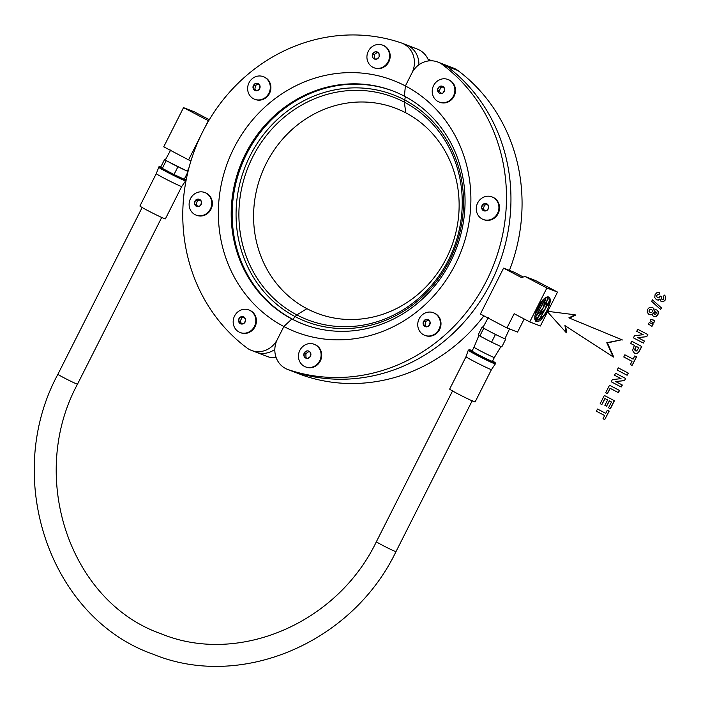 <?xml version="1.0" encoding="UTF-8"?>
<svg xmlns="http://www.w3.org/2000/svg" width="701" height="701" viewBox="0 0 701 701"><rect width="100%" height="100%" fill="white"/><g stroke="black" fill="none" stroke-linecap="round" stroke-linejoin="round"><path stroke-width="1.05" d="M314.136 344.27L314.74 344.506A12.101 11.207 111.1 0 1 321.671 354.145A12.101 11.207 111.1 0 1 316.493 365.554A12.101 11.207 111.1 0 1 306.03 367.087L305.426 366.851A12.101 11.207 111.1 0 1 298.495 357.221A12.101 11.207 111.1 0 1 303.682 345.803A12.101 11.207 111.1 0 1 314.136 344.27A12.101 11.207 111.1 0 1 321.067 353.909A12.101 11.207 111.1 0 1 315.879 365.317A12.101 11.207 111.1 0 1 305.426 366.851M310.21 352.226L307.608 350.859A3.803 3.523 111.1 0 1 310.21 352.226L310.552 352.813A3.803 3.523 111.1 0 1 310.622 355.942L310.298 356.581A3.803 3.523 111.1 0 1 307.757 358.342L310.298 356.581M306.942 350.912L304.4 352.673A3.803 3.523 111.1 0 1 306.942 350.912L307.608 350.859M310.622 355.942L310.552 352.813M304.488 357.028L307.091 358.395A3.803 3.523 111.1 0 1 304.488 357.028L307.651 358.43M304.146 356.441A3.803 3.523 111.1 0 1 304.085 353.313L304.181 356.862M304.085 353.313L305.899 353.602L305.978 357.554M307.757 358.342L307.091 358.395M308.887 351.525L305.899 353.602M431.378 60.785A167.416 155.079 -68.9 0 0 428.004 59.199M431.711 60.794A167.416 155.079 -68.9 0 0 427.952 59.086M405.388 85.943A134.872 124.936 111.1 0 1 455.308 264.435A134.872 124.936 111.1 0 1 283.861 326.517L291.861 318.981L292.834 319.358L296.83 314.907L306.898 308.668A109.777 101.689 111.1 0 1 266.266 163.386A109.777 101.689 111.1 0 1 405.818 112.843A109.777 101.689 111.1 0 1 446.449 258.126A109.777 101.689 111.1 0 1 306.898 308.668L296.83 314.907A119.284 110.495 111.1 0 1 252.675 157.05A119.284 110.495 111.1 0 1 404.311 102.136A119.284 110.495 111.1 0 1 448.465 260.001A119.284 110.495 111.1 0 1 296.83 314.907L295.068 316.572A121.483 112.528 111.1 0 1 250.099 155.797A121.483 112.528 111.1 0 1 404.53 99.875A121.483 112.528 111.1 0 1 449.49 260.649A121.483 112.528 111.1 0 1 295.068 316.572L292.834 319.358A124.909 115.7 111.1 0 1 243.606 160.38A124.909 115.7 111.1 0 1 393.559 91.226A124.909 115.7 111.1 0 0 243.606 160.38A124.909 115.7 111.1 0 0 292.834 319.358A124.909 115.7 111.1 0 0 303.673 324.309A124.909 115.7 111.1 0 1 292.834 319.358L291.861 318.981A124.909 115.7 111.1 0 1 242.748 159.749A124.909 115.7 111.1 0 1 393.077 91.042A124.909 115.7 111.1 0 1 404.398 96.186A124.909 115.7 111.1 0 1 453.512 255.418A124.909 115.7 111.1 0 1 303.183 324.125A124.909 115.7 111.1 0 1 291.861 318.981L283.861 326.517A134.872 124.936 111.1 0 1 233.941 148.034A134.872 124.936 111.1 0 1 405.388 85.943L404.398 96.186L405.388 85.943L411.899 73.053A21.959 20.338 111.1 0 1 437.818 62.047A21.959 20.338 111.1 0 1 442.322 64.536A172.884 160.143 111.1 0 1 486.503 280.838A172.884 160.143 111.1 0 1 288.207 369.629A21.959 20.338 111.1 0 1 287.471 369.366A21.959 20.338 111.1 0 1 277.359 339.407L283.861 326.517L277.359 339.407A21.959 20.338 111.1 0 1 251.44 350.412A21.959 20.338 111.1 0 1 246.927 347.924A172.884 160.143 111.1 0 1 202.747 131.63A172.884 160.143 111.1 0 1 401.042 42.831A21.959 20.338 111.1 0 1 401.778 43.094A21.959 20.338 111.1 0 1 411.899 73.053L405.388 85.943M437.818 62.047L442.296 63.773A21.959 20.338 111.1 0 1 446.8 66.262L457.911 70.547A21.959 20.338 111.1 0 0 453.407 68.058L442.296 63.773A21.959 20.338 111.1 0 1 446.8 66.262A172.884 160.143 111.1 0 1 490.98 282.564A172.884 160.143 111.1 0 1 292.685 371.355A21.959 20.338 111.1 0 1 291.949 371.092L287.471 369.366M405.344 96.685L404.311 102.136L405.818 112.843L404.311 102.136L405.344 96.685M303.796 375.64A21.959 20.338 111.1 0 1 303.069 375.377L291.949 371.092A21.959 20.338 111.1 0 0 292.685 371.355L303.796 375.64A172.884 160.143 111.1 0 0 483.9 315.853M442.322 64.536L446.8 66.262A172.884 160.143 111.1 0 1 490.98 282.564A172.884 160.143 111.1 0 1 292.685 371.355L288.207 369.629M457.911 70.547A172.884 160.143 111.1 0 1 509.425 270.402M276.133 357.563A21.959 20.338 111.1 0 1 267.028 356.423L251.44 350.412M274.827 349.405A21.959 20.338 111.1 0 1 255.918 352.139A21.959 20.338 111.1 0 0 274.827 349.405M405.52 44.557A21.959 20.338 111.1 0 1 406.256 44.82L417.367 49.114A21.959 20.338 111.1 0 1 428.714 60.908M406.256 44.82A21.959 20.338 111.1 0 1 418.9 64.79A21.959 20.338 111.1 0 0 406.256 44.82L401.778 43.094M433.42 312.742L434.024 312.979A12.101 11.207 111.1 0 1 440.911 325.203A12.101 11.207 111.1 0 1 425.323 335.56L424.71 335.323A12.101 11.207 111.1 0 1 417.831 323.1A12.101 11.207 111.1 0 1 433.42 312.742A12.101 11.207 111.1 0 1 440.298 324.966A12.101 11.207 111.1 0 1 424.71 335.323M426.848 319.332L424.079 320.611A3.803 3.523 111.1 0 1 426.848 319.332L427.505 319.402A3.803 3.523 111.1 0 1 429.818 321.233L430.063 321.882A3.803 3.523 111.1 0 1 429.608 325.001L430.063 321.882M423.658 321.189L423.211 324.309A3.803 3.523 111.1 0 1 423.658 321.189L425.542 321.487L424.972 325.422L426.655 326.754M429.818 321.233L427.505 319.402M426.427 326.868L429.187 325.579A3.803 3.523 111.1 0 1 426.427 326.868L425.761 326.789A3.803 3.523 111.1 0 1 423.448 324.957L424.972 325.422M429.608 325.001L429.187 325.579M423.448 324.957L425.761 326.789M428.434 320.138L425.542 321.487M491.944 196.885L492.549 197.121A12.101 11.207 111.1 0 1 496.536 199.855A12.101 11.207 111.1 0 1 497.473 214.778A12.101 11.207 111.1 0 1 483.848 219.702L483.234 219.466A12.101 11.207 111.1 0 1 479.247 216.732A12.101 11.207 111.1 0 1 478.31 201.809A12.101 11.207 111.1 0 1 491.944 196.885A12.101 11.207 111.1 0 1 495.931 199.619A12.101 11.207 111.1 0 1 496.869 214.541A12.101 11.207 111.1 0 1 483.234 219.466M482.568 204.797L481.613 207.811A3.803 3.523 111.1 0 1 482.568 204.797L484.522 205.104L483.313 208.907L484.943 210.782M483.077 204.298A3.803 3.523 111.1 0 1 485.986 203.535L482.726 204.412M485.986 203.535L486.617 203.728A3.803 3.523 111.1 0 1 488.571 205.98L486.617 203.728M481.745 208.504L483.699 210.747A3.803 3.523 111.1 0 1 481.745 208.504L483.313 208.907M487.747 209.678L488.702 206.664A3.803 3.523 111.1 0 1 487.747 209.678L487.248 210.177A3.803 3.523 111.1 0 1 484.338 210.94L483.699 210.747M488.571 205.98L488.702 206.664M484.338 210.94L487.248 210.177M487.195 204.394L484.522 205.104M447.895 79.467L448.509 79.704A12.101 11.207 111.1 0 1 455.308 92.471A12.101 11.207 111.1 0 1 444.662 102.924A12.101 11.207 111.1 0 1 439.799 102.285L439.185 102.048A12.101 11.207 111.1 0 1 432.386 89.29A12.101 11.207 111.1 0 1 443.032 78.827A12.101 11.207 111.1 0 1 447.895 79.467A12.101 11.207 111.1 0 1 454.704 92.234A12.101 11.207 111.1 0 1 444.057 102.697A12.101 11.207 111.1 0 1 439.185 102.048M437.573 90.447L439.115 93.049A3.803 3.523 111.1 0 1 437.573 90.447L439.203 90.815L440.657 93.277M437.564 89.746A3.803 3.523 111.1 0 1 438.992 86.915L437.406 90.122M438.992 86.915L440.999 87.257L439.203 90.815M439.562 86.521A3.803 3.523 111.1 0 1 442.524 86.293L439.203 86.565M439.702 93.356L442.664 93.128A3.803 3.523 111.1 0 1 439.702 93.356L439.115 93.049M444.653 89.193L443.111 86.6A3.803 3.523 111.1 0 1 444.653 89.193L444.662 89.903A3.803 3.523 111.1 0 1 443.234 92.725L442.664 93.128M442.524 86.293L443.111 86.6M443.234 92.725L444.662 89.903M443.391 87.073L440.999 87.257M382.606 45.136L383.219 45.372A12.101 11.207 111.1 0 1 390.15 55.011A12.101 11.207 111.1 0 1 384.963 66.42A12.101 11.207 111.1 0 1 374.509 67.953L373.896 67.717A12.101 11.207 111.1 0 1 366.965 58.087A12.101 11.207 111.1 0 1 372.152 46.669A12.101 11.207 111.1 0 1 382.606 45.136A12.101 11.207 111.1 0 1 389.537 54.774A12.101 11.207 111.1 0 1 384.358 66.183A12.101 11.207 111.1 0 1 373.896 67.717M378.68 53.092L376.078 51.725A3.803 3.523 111.1 0 1 378.68 53.092L379.031 53.679A3.803 3.523 111.1 0 1 379.092 56.807L378.768 57.447A3.803 3.523 111.1 0 1 376.235 59.208L378.768 57.447M375.412 51.778L372.879 53.539A3.803 3.523 111.1 0 1 375.412 51.778L376.078 51.725M379.092 56.807L379.031 53.679M372.967 57.894L375.57 59.261A3.803 3.523 111.1 0 1 372.967 57.894L376.122 59.296M372.617 57.307A3.803 3.523 111.1 0 1 372.555 54.179L372.66 57.727M372.555 54.179L374.369 54.468L374.448 58.42M376.235 59.208L375.57 59.261M377.357 52.391L374.369 54.468M263.322 76.663L263.935 76.9A12.101 11.207 111.1 0 1 270.814 89.123A12.101 11.207 111.1 0 1 255.225 99.481L254.612 99.253A12.101 11.207 111.1 0 1 247.733 87.02A12.101 11.207 111.1 0 1 263.322 76.663A12.101 11.207 111.1 0 1 270.2 88.896A12.101 11.207 111.1 0 1 254.612 99.253M256.75 83.253L253.981 84.541A3.803 3.523 111.1 0 1 256.75 83.253L257.407 83.323A3.803 3.523 111.1 0 1 259.72 85.163L259.966 85.802A3.803 3.523 111.1 0 1 259.51 88.931L259.966 85.802M253.569 85.11L253.114 88.238A3.803 3.523 111.1 0 1 253.569 85.11L255.444 85.408L254.875 89.342L256.557 90.683M259.72 85.163L257.407 83.323M256.329 90.788L259.09 89.5A3.803 3.523 111.1 0 1 256.329 90.788L255.672 90.718A3.803 3.523 111.1 0 1 253.359 88.878L254.875 89.342M259.51 88.931L259.09 89.5M253.359 88.878L255.672 90.718M258.336 84.067L255.444 85.408M204.797 192.53L205.411 192.757A12.101 11.207 111.1 0 1 209.397 195.491A12.101 11.207 111.1 0 1 210.335 210.414A12.101 11.207 111.1 0 1 196.701 215.338L196.087 215.111A12.101 11.207 111.1 0 1 192.1 212.377A12.101 11.207 111.1 0 1 191.163 197.454A12.101 11.207 111.1 0 1 204.797 192.53A12.101 11.207 111.1 0 1 208.784 195.264A12.101 11.207 111.1 0 1 209.722 210.186A12.101 11.207 111.1 0 1 196.087 215.111M195.43 200.433L194.475 203.456A3.803 3.523 111.1 0 1 195.43 200.433L197.375 200.749L196.175 204.552L197.796 206.427M195.929 199.943A3.803 3.523 111.1 0 1 198.839 199.172L195.579 200.057M198.839 199.172L199.47 199.364A3.803 3.523 111.1 0 1 201.424 201.616L199.47 199.364M194.606 204.14L196.56 206.392A3.803 3.523 111.1 0 1 194.606 204.14L196.175 204.552M200.6 205.323L201.555 202.3A3.803 3.523 111.1 0 1 200.6 205.323L200.1 205.814A3.803 3.523 111.1 0 1 197.191 206.585L196.56 206.392M201.424 201.616L201.555 202.3M197.191 206.585L200.1 205.814M200.057 200.039L197.375 200.749M248.846 309.938L249.451 310.175A12.101 11.207 111.1 0 1 256.259 322.942A12.101 11.207 111.1 0 1 245.613 333.404A12.101 11.207 111.1 0 1 240.75 332.756L240.136 332.519A12.101 11.207 111.1 0 1 233.337 319.761A12.101 11.207 111.1 0 1 243.983 309.299A12.101 11.207 111.1 0 1 248.846 309.938A12.101 11.207 111.1 0 1 255.646 322.705A12.101 11.207 111.1 0 1 245.008 333.168A12.101 11.207 111.1 0 1 240.136 332.519M238.524 320.918L240.066 323.52A3.803 3.523 111.1 0 1 238.524 320.918L240.145 321.286L241.608 323.748M238.506 320.217A3.803 3.523 111.1 0 1 239.935 317.387L238.358 320.594M239.935 317.387L241.95 317.728L240.145 321.286M240.513 316.992A3.803 3.523 111.1 0 1 243.475 316.764L240.154 317.036M240.645 323.827L243.615 323.599A3.803 3.523 111.1 0 1 240.645 323.827L240.066 323.52M245.595 319.665L244.062 317.071A3.803 3.523 111.1 0 1 245.595 319.665L245.613 320.375A3.803 3.523 111.1 0 1 244.185 323.196L243.615 323.599M243.475 316.764L244.062 317.071M244.185 323.196L245.613 320.375M244.342 317.544L241.95 317.728M187.929 171.947L184.223 179.281L174.014 174.523L162.308 168.363L160.792 166.961L159.048 166.619L156.27 173.629L139.92 206.006A14.265 0.578 -153.2 0 0 146.965 210.151A14.265 0.578 -153.2 0 0 160.511 216.916A14.265 0.578 -153.2 0 0 165.375 218.87L181.734 186.492A14.265 0.578 -153.2 0 1 176.871 184.538A14.265 0.578 -153.2 0 1 163.351 177.791A14.265 0.578 -153.2 0 1 156.27 173.629M188.026 171.535L166.198 160.66L164.691 159.25L160.792 166.961A14.309 0.578 -153.2 0 0 164.691 169.695A14.309 0.578 -153.2 0 0 180.402 177.616A14.309 0.578 -153.2 0 0 184.416 178.895L185.625 179.85L185.607 180.84A15.168 0.613 -153.2 0 1 180.437 178.755A15.168 0.613 -153.2 0 1 166.058 171.579A15.168 0.613 -153.2 0 1 158.522 167.162M164.691 159.25L165.489 159.626M187.447 170.956L188.034 171.5M166.198 160.66L162.308 168.363M189.051 167.521L187.439 170.983A12.364 0.499 -153.2 0 1 183.224 169.291A12.364 0.499 -153.2 0 1 183.014 169.195A12.364 0.499 -153.2 0 1 172.06 163.736A12.364 0.499 -153.2 0 1 165.445 159.959A12.364 0.499 -153.2 0 1 165.366 159.837L170.746 149.979M177.914 166.82L174.014 174.523M190.987 160.801L188.56 159.872L200.547 136.143M209.319 119.722L194.151 111.748L183.513 107.647L163.736 146.816L188.56 159.872M208.661 120.826L183.513 107.647M205.078 127.17L208.346 120.703M659.72 292.431L658.931 294.551L657.591 294.499L656.706 295.314L656.609 296.628L657.591 297.706L658.94 297.881L660.219 296.05L661.656 297.101L661.341 298.556L662.068 299.493L663.023 299.59L663.882 297.802L663.12 296.83L664.382 295.077L665.521 296.427L665.293 299.765L663.164 301.745L661.131 301.632L659.825 298.976L658.265 300.028L656.443 299.783L654.734 297.566L655.12 294.499L657.117 292.475L659.72 292.431L659.08 294.604L657.748 294.551L656.855 295.375L656.758 296.681L657.932 297.846M660.219 296.05L661.805 297.154L661.49 298.608L662.217 299.555L663.181 299.651M662.217 299.555L663.023 299.59M664.382 295.077L665.67 296.488L665.451 299.826L663.321 301.798L661.28 301.693M659.983 299.038L658.414 300.089L656.592 299.835M652.429 299.826L661.499 307.958L660.561 309.456L651.658 301.351L652.429 299.826L661.499 307.958M661.35 307.905L660.561 309.456M654.068 310.438L655.514 309.719L656.89 309.991L658.3 311.796L657.818 314.574L655.882 316.58L653.621 316.466L652.578 315.432L652.316 313.899L650.659 314.758L648.951 314.451L647.198 312.322L647.619 309.334L649.573 307.257L652.456 307.31L653.718 308.519L654.068 310.438M656.697 309.895L658.458 311.849L657.967 314.635L656.04 316.633L653.77 316.528M652.473 313.96L650.808 314.81L649.108 314.512M652.123 307.152L653.867 308.58L654.217 310.499M655.768 311.875L654.708 311.752L653.91 312.523L653.753 313.636L655.505 314.547L656.451 312.681L654.708 311.752L653.91 313.689L654.725 314.565M655.917 311.936L654.857 311.814M654.62 314.512L655.505 314.547M651.606 309.448L650.16 309.237L649.17 310.105L649.056 311.384L650.064 312.444L651.404 312.611L652.377 311.752L652.465 310.368L651.308 309.307M651.764 309.509L650.318 309.299L649.319 310.157L649.205 311.446L650.388 312.585M650.931 319.262L654.813 320.786L653.674 323.038L650.16 320.778L650.931 319.262M652.981 319.84L654.813 320.786M654.655 320.725L653.516 322.977M649.257 322.574L653.13 324.099L651.991 326.359L648.486 324.099L649.257 322.574M651.299 323.161L653.13 324.099M652.981 324.046L651.842 326.298M637.761 329.295L647.847 334.57L646.769 336.69L637.91 337.619L644.543 341.107L643.369 343.078L633.432 337.856L634.536 335.665L643.211 334.719L636.736 331.319L637.761 329.295L647.847 334.57M647.689 334.517L646.769 336.69M646.62 336.638L637.91 337.619M637.761 337.567L644.543 341.107M644.385 341.054L643.369 343.078M631.724 341.238L641.66 346.46L638.436 352.472L636.674 353.514L634.423 353.12L632.556 350.518L634.37 345.391L630.628 343.42L631.724 341.238L641.809 346.522L638.585 352.533L636.823 353.567L634.58 353.181M634.983 353.374L634.423 353.12M634.887 350.202L636.604 350.982L638.874 347.757L636.061 346.276L634.738 349.273L635.798 350.973M636.201 346.347L635.036 350.263M624.871 354.802L633.134 359.122L634.747 355.942L636.578 356.879L632.092 365.405L630.409 364.52L632.022 361.322L623.776 356.984L624.871 354.802L633.126 359.14M634.747 355.942L636.578 356.879M636.42 356.827L632.092 365.405M618.273 367.859L628.359 373.142L627.106 375.263L617.178 370.04L618.273 367.859L628.359 373.142M628.21 373.081L627.106 375.263M615.566 373.221L625.651 378.505L624.582 380.625L615.715 381.554L622.348 385.042L621.174 387.005L611.246 381.782L612.35 379.6L621.025 378.654L614.549 375.245L615.566 373.221L625.651 378.505M625.502 378.444L624.582 380.625M624.433 380.564L615.715 381.554M615.566 381.493L622.348 385.042M622.199 384.98L621.174 387.005M607.346 393.699L605.673 392.823L609.511 385.226L619.509 390.466L618.405 392.639L610.08 388.284L607.346 393.699L610.221 388.363M609.511 385.226L619.509 390.466M619.36 390.404L618.256 392.586M606.549 406.238L604.875 405.353L607.609 399.938L604.91 398.519L601.861 404.547L600.187 403.671L604.341 395.46L614.418 400.735L610.378 408.744L608.547 407.798L611.491 401.98L609.283 400.823L606.549 406.238L609.432 400.893M604.341 395.46L614.418 400.735M614.269 400.683L610.229 408.683M601.861 404.547L605.051 398.589M597.489 409.025L605.734 413.362L607.355 410.164L609.038 411.04L604.7 419.619L603.018 418.734L604.639 415.544L596.385 411.207L597.489 409.025L605.743 413.345M607.355 410.164L609.187 411.101L604.7 419.619M565.593 326.009L566.741 332.765L566.136 332.528L564.953 325.597L613.156 356.888L606.794 342.693L621.822 339.74L568.87 317.842L575.092 314.802L546.964 311.235L566.136 332.528M606.794 342.693L607.408 342.929L613.769 357.124L613.156 356.888M607.408 342.929L621.822 339.74M622.427 339.976L568.87 317.842M569.475 318.079L575.696 315.038L575.092 314.802M486.608 367.604A14.265 0.578 -153.2 0 1 473.087 360.857A14.265 0.578 -153.2 0 1 466.007 356.704A14.265 0.578 -153.2 0 1 466.016 356.704L449.656 389.081A14.265 0.578 -153.2 0 0 456.702 393.226A14.265 0.578 -153.2 0 0 470.257 399.982A14.265 0.578 -153.2 0 0 475.12 401.945L491.471 369.558A14.265 0.578 -153.2 0 1 491.471 369.567A14.265 0.578 -153.2 0 1 486.608 367.604M488.544 359.771A11.409 0.464 -153.2 0 1 477.705 354.364A11.409 0.464 -153.2 0 1 472.062 351.052L474.007 347.197A11.409 0.464 -153.2 0 0 479.659 350.518A11.409 0.464 -153.2 0 0 490.49 355.915A11.409 0.464 -153.2 0 0 494.38 357.484L492.435 361.339A11.409 0.464 -153.2 0 1 488.544 359.771M504.983 338.601L505.666 339.24L501.776 346.942L491.55 342.184L479.817 336.007L478.301 334.605L482.192 326.894L483.015 327.279M505.666 339.24L495.449 334.473L491.55 342.184M495.449 334.473L483.708 328.296L479.817 336.007M483.708 328.296L482.192 326.894M509.715 328.454L504.965 338.636A12.364 0.499 -153.2 0 1 500.751 336.944A12.364 0.499 -153.2 0 1 489 331.082A12.364 0.499 -153.2 0 1 482.901 327.49L488.273 317.623M480.413 314.013L506.937 327.963L514.148 313.706L529.754 321.908L546.885 287.988L524.891 276.431L521.597 277.622L503.581 268.141L480.413 314.013M524.19 318.981L517.575 332.072L506.937 327.963M523.279 277.009L514.219 272.251L503.581 268.141M547.796 311.34L557.523 292.089L535.529 280.531L524.891 276.431M557.523 292.089L546.885 287.988M529.754 321.908L540.383 326.009L547.534 311.866M540.427 302.99L536.843 309.57M543.941 298.915L535.082 314.994M543.003 299.826L535.398 313.654M534.749 317.719L542.898 308.458L546.079 297.408M545.413 297.785L545.334 299.169L536.405 315.704L534.793 316.922M534.793 318.911L538.403 316.808L547.385 300.186L547.166 296.987M534.863 319.384L536.948 318.727L545.685 308.046L547.674 296.9M535.117 319.954L538.254 319.454L540.392 317.921L549.426 301.202L548.506 296.97M547.402 311.288L550.057 298.766C551.705 302.779 544.861 317.01 538.938 319.84L535.801 320.339L534.933 319.717M550.057 298.766A13.345 4.995 117.7 0 0 548.813 297.093A13.345 4.995 117.7 0 0 545.693 297.618A13.345 4.995 117.7 0 0 536.957 309.307C534.293 315.774 534.057 319.893 536.221 321.671L540.375 320.699L547.262 311.559M542.828 300.002L535.45 313.461M545.387 298.679L536.028 316.028M547.428 299.695L538.017 317.132M549.479 300.711L540.015 318.245M406.983 45.118L416.631 48.842M468.268 350.228L469.249 349.633L472.22 350.737A14.309 0.578 -153.2 0 0 473.201 352.086A14.309 0.578 -153.2 0 0 490.139 360.682A14.309 0.578 -153.2 0 0 492.593 361.024L495.239 362.759L495.344 363.907A15.168 0.613 -153.2 0 1 490.174 361.821A15.168 0.613 -153.2 0 1 475.795 354.653A15.168 0.613 -153.2 0 1 468.268 350.228L466.007 356.704M142.294 207.198L57.903 374.264A10.979 0.447 26.8 0 0 63.844 377.725A10.979 0.447 26.8 0 0 77.504 384.157C27.435 476.89 69.846 601.993 160.985 633.722C237.937 665.608 336.962 623.741 376.384 541.733L452.715 390.623M57.903 374.264C2.121 477.372 49.385 617.826 153.072 654.199C240.767 690.406 352.174 643.01 395.986 551.634A10.979 0.447 -153.2 0 1 382.325 545.194A10.979 0.447 -153.2 0 1 376.384 541.733M185.607 180.84L181.734 186.492M495.344 363.907L491.471 369.567M479.002 335.201L474.007 347.197M501.066 346.347L494.38 357.484M395.986 551.634L472.316 400.525M161.887 217.1L77.504 384.157"/></g></svg>
